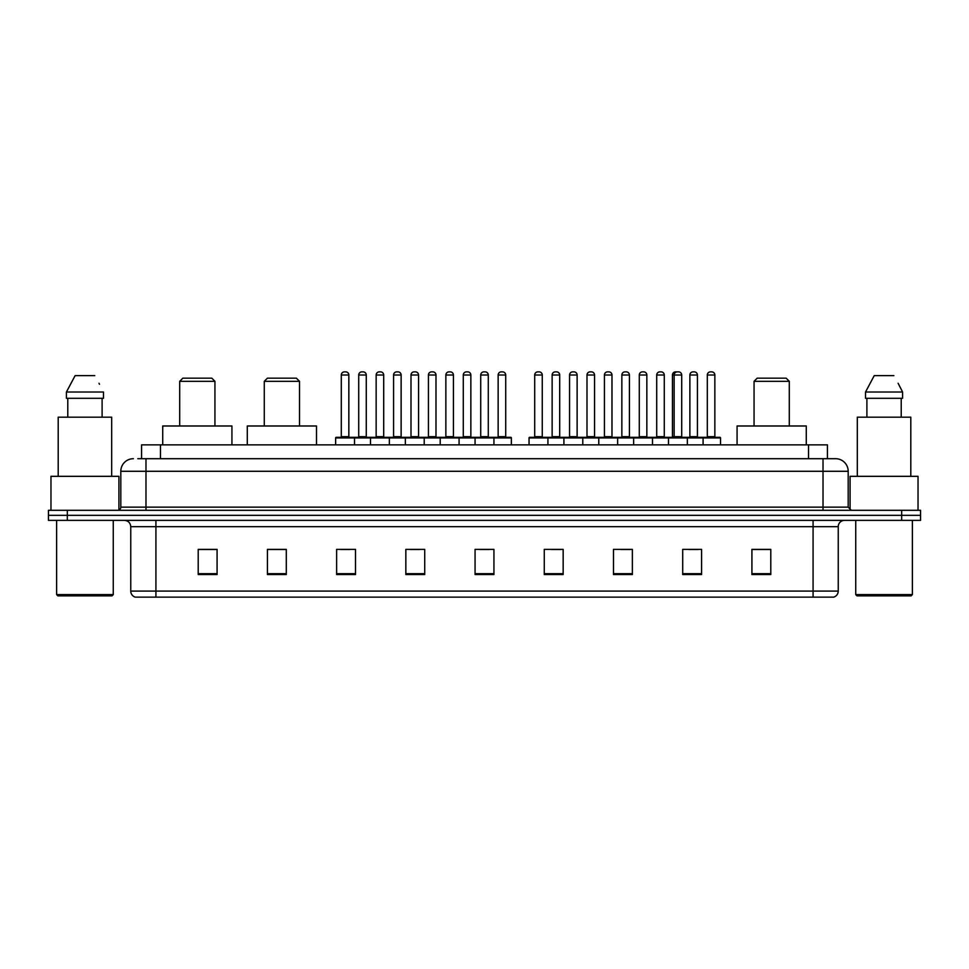<?xml version="1.0" encoding="UTF-8"?>
<svg xmlns="http://www.w3.org/2000/svg" width="969" height="969" viewBox="0 0 969 969"><rect width="100%" height="100%" fill="white"/><g stroke="black" fill="none" stroke-linecap="round" stroke-linejoin="round"><path stroke-width="1.45" d="M137.804 458.7L145.98 458.7L137.804 458.7L141.583 458.7L141.583 444.856L827.417 444.856L827.417 458.7M133.395 458.7A12.585 12.585 0 0 0 120.81 471.285L120.81 507.15A3.149 3.149 0 0 1 117.661 510.3M848.19 471.285L145.98 471.285L145.98 458.7L835.605 458.7A12.585 12.585 0 0 1 848.19 471.285L848.19 507.15L851.339 510.3M67.321 510.3L48.45 510.3L48.45 515.326L67.321 515.326L48.45 515.326L48.45 520.365L67.321 520.365L67.321 515.326L901.679 515.326L67.321 515.326L67.321 510.3L901.679 510.3L901.679 515.326L920.55 515.326L901.679 515.326L901.679 520.365L67.321 520.365M920.55 510.3L920.55 515.326L920.55 510.3L901.679 510.3M835.411 458.7L831.196 458.7M833.401 597.134L135.599 597.134M135.285 597.134A6.286 6.286 0 0 1 130.754 591.09L155.924 591.09L155.924 597.134L813.076 597.134L813.076 591.09L838.246 591.09L838.246 526.664A6.286 6.286 0 0 1 844.544 520.365M130.754 591.09L130.754 526.664C130.379 522.836 128.283 520.741 124.456 520.365M770.791 574.544L770.791 549.375L751.92 549.375L751.92 574.544L770.791 574.544M701.58 574.544L701.58 549.375L682.709 549.375L682.709 574.544L701.58 574.544M632.369 574.544L632.369 549.375L613.486 549.375L613.486 574.544L632.369 574.544M563.159 574.544L563.159 549.375L544.275 549.375L544.275 574.544L563.159 574.544M217.08 574.544L217.08 549.375L198.209 549.375L198.209 574.544L217.08 574.544M286.291 574.544L286.291 549.375L267.42 549.375L267.42 574.544L286.291 574.544M355.514 574.544L355.514 549.375L336.631 549.375L336.631 574.544L355.514 574.544M424.725 574.544L424.725 549.375L405.841 549.375L405.841 574.544L424.725 574.544M493.936 574.544L493.936 549.375L475.064 549.375L475.064 574.544L493.936 574.544M920.55 520.365L920.55 515.326L920.55 520.365L901.679 520.365M813.076 597.134L833.219 597.134M620.911 549.496L630.359 549.496M688.935 549.496L698.37 549.496M410.069 549.496L419.504 549.496M340.349 549.496L349.785 549.496M551.191 549.496L560.639 549.496M479.776 549.496L489.224 549.496M286.291 549.496L267.42 549.496M217.08 549.496L198.209 549.496M770.791 549.496L751.92 549.496M112.004 595.874L57.886 595.874L56.626 594.615L113.264 594.615L112.004 595.874M56.626 520.365L56.626 594.615M113.264 520.365L113.264 594.615M118.921 510.033L118.921 476.324L50.969 476.324L50.969 510.3M111.689 476.324L111.689 417.179L58.201 417.179L58.201 476.324M102.108 398.295L102.108 417.179L102.108 398.295M66.413 392.009L75.122 375.645L66.413 392.009L66.413 398.295L103.477 398.295L103.477 392.009L66.413 392.009M99.504 384.233L99.008 383.288M67.782 398.295L67.782 417.179M94.768 375.645L75.122 375.645M179.701 381.314L214.936 381.314L211.799 378.164L182.85 378.164L179.701 381.314L179.701 425.985M214.936 381.314L214.936 425.985M231.93 444.856L231.93 425.985L162.719 425.985L162.719 444.856M264.271 381.314L299.506 381.314L296.369 378.164L267.42 378.164L264.271 381.314L264.271 425.985M299.506 381.314L299.506 425.985M316.5 444.856L316.5 425.985L247.289 425.985L247.289 444.856M754.064 381.314L789.299 381.314L786.15 378.164L757.201 378.164L754.064 381.314L754.064 425.985M789.299 381.314L789.299 425.985M806.281 444.856L806.281 425.985L737.07 425.985L737.07 444.856M911.114 595.874L856.996 595.874L855.736 594.615L912.374 594.615L911.114 595.874M855.736 520.365L855.736 594.615M912.374 520.365L912.374 594.615M918.031 510.3L918.031 476.324L850.079 476.324L850.079 510.033M910.799 476.324L910.799 417.179L857.311 417.179L857.311 476.324M898.614 384.233L902.587 392.009L865.523 392.009L874.232 375.645L865.523 392.009L865.523 398.295L902.587 398.295L902.587 392.009L902.587 398.295M902.587 392.009L898.118 383.288M866.892 398.295L866.892 417.179M901.218 417.179L901.218 398.295M893.878 375.645L874.232 375.645M493.124 437.31L510.736 437.31A0.63 0.63 0 0 1 511.366 437.94L335.625 437.94A0.63 0.63 0 0 1 336.255 437.31L353.879 437.31A0.63 0.63 0 0 1 354.509 437.94L354.509 444.856M348.84 436.68A0.63 0.63 0 0 0 349.47 437.31L340.664 437.31A0.63 0.63 0 0 0 341.294 436.68L348.84 436.68L348.84 375.015A3.149 3.149 0 0 0 345.691 371.866L344.431 371.866A3.149 3.149 0 0 0 341.294 375.015L341.294 436.68M335.625 437.94L335.625 444.856M370.485 444.856L370.485 437.94A0.63 0.63 0 0 1 371.115 437.31L388.739 437.31A0.63 0.63 0 0 1 389.356 437.94L389.356 444.856M383.7 436.68A0.63 0.63 0 0 0 384.33 437.31L375.524 437.31A0.63 0.63 0 0 0 376.154 436.68L383.7 436.68L383.7 375.015A3.149 3.149 0 0 0 380.551 371.866L379.291 371.866A3.149 3.149 0 0 0 376.154 375.015L376.154 436.68M405.345 444.856L405.345 437.94A0.63 0.63 0 0 1 405.975 437.31L423.586 437.31A0.63 0.63 0 0 1 424.216 437.94L424.216 444.856M418.56 436.68A0.63 0.63 0 0 0 419.189 437.31L410.384 437.31A0.63 0.63 0 0 0 411.001 436.68L418.56 436.68L418.56 375.015A3.149 3.149 0 0 0 415.41 371.866L414.151 371.866A3.149 3.149 0 0 0 411.001 375.015L411.001 436.68M440.205 444.856L440.205 437.94A0.63 0.63 0 0 1 440.834 437.31L458.446 437.31A0.63 0.63 0 0 1 459.076 437.94L459.076 444.856M453.419 436.68A0.63 0.63 0 0 0 454.049 437.31L445.231 437.31A0.63 0.63 0 0 0 445.861 436.68L453.419 436.68L453.419 375.015A3.149 3.149 0 0 0 450.27 371.866L449.01 371.866A3.149 3.149 0 0 0 445.861 375.015L445.861 436.68M475.064 444.856L475.064 437.94A0.63 0.63 0 0 1 475.694 437.31L493.306 437.31A0.63 0.63 0 0 1 493.936 437.94L493.936 444.856M488.279 436.68A0.63 0.63 0 0 0 488.909 437.31L480.091 437.31A0.63 0.63 0 0 0 480.721 436.68L488.279 436.68L488.279 375.015A3.149 3.149 0 0 0 485.13 371.866L483.87 371.866A3.149 3.149 0 0 0 480.721 375.015L480.721 436.68M702.271 437.31L719.894 437.31A0.63 0.63 0 0 1 720.524 437.94L529.05 437.94A0.63 0.63 0 0 1 529.68 437.31L547.291 437.31A0.63 0.63 0 0 1 547.921 437.94L547.921 444.856M542.265 436.68A0.63 0.63 0 0 0 542.894 437.31L534.089 437.31A0.63 0.63 0 0 0 534.706 436.68L542.265 436.68L542.265 375.015A3.149 3.149 0 0 0 539.115 371.866L537.856 371.866A3.149 3.149 0 0 0 534.706 375.015L534.706 436.68M529.05 437.94L529.05 444.856M563.91 444.856L563.91 437.94A0.63 0.63 0 0 1 564.539 437.31L582.151 437.31A0.63 0.63 0 0 1 582.781 437.94L582.781 444.856M577.124 436.68A0.63 0.63 0 0 0 577.754 437.31L568.936 437.31A0.63 0.63 0 0 0 569.566 436.68L577.124 436.68L577.124 375.015A3.149 3.149 0 0 0 573.975 371.866L572.715 371.866A3.149 3.149 0 0 0 569.566 375.015L569.566 436.68M598.769 444.856L598.769 437.94A0.63 0.63 0 0 1 599.399 437.31L617.011 437.31A0.63 0.63 0 0 1 617.641 437.94L617.641 444.856M611.984 436.68A0.63 0.63 0 0 0 612.614 437.31L603.796 437.31A0.63 0.63 0 0 0 604.426 436.68L611.984 436.68L611.984 375.015A3.149 3.149 0 0 0 608.835 371.866L607.575 371.866A3.149 3.149 0 0 0 604.426 375.015L604.426 436.68M633.629 444.856L633.629 437.94A0.63 0.63 0 0 1 634.259 437.31L651.871 437.31A0.63 0.63 0 0 1 652.5 437.94L652.5 444.856M646.844 436.68A0.63 0.63 0 0 0 647.474 437.31L638.656 437.31A0.63 0.63 0 0 0 639.286 436.68L646.844 436.68L646.844 375.015A3.149 3.149 0 0 0 643.695 371.866L642.435 371.866A3.149 3.149 0 0 0 639.286 375.015L639.286 436.68M668.489 444.856L668.489 437.94A0.63 0.63 0 0 1 669.119 437.31L686.73 437.31A0.63 0.63 0 0 1 687.36 437.94L687.36 444.856M681.704 436.68A0.63 0.63 0 0 0 682.321 437.31L673.516 437.31A0.63 0.63 0 0 0 674.145 436.68L681.704 436.68L681.704 375.015A3.149 3.149 0 0 0 678.554 371.866L677.295 371.866A3.149 3.149 0 0 0 674.145 375.015L674.145 436.68L672.45 436.68A0.63 0.63 0 0 1 671.82 437.31M703.094 444.856L703.094 437.94A0.63 0.63 0 0 0 702.464 437.31L684.841 437.31M697.426 436.68A0.63 0.63 0 0 0 698.055 437.31L689.25 437.31A0.63 0.63 0 0 0 689.88 436.68L697.426 436.68L697.426 375.015A3.149 3.149 0 0 0 694.276 371.866L693.029 371.866A3.149 3.149 0 0 0 689.88 375.015L689.88 436.68M371.309 437.31L353.685 437.31M358.724 375.015A3.149 3.149 0 0 1 361.861 371.866L363.121 371.866A3.149 3.149 0 0 1 366.27 375.015L358.724 375.015L358.724 436.68A0.63 0.63 0 0 1 358.094 437.31M366.27 375.015L366.27 436.68A0.63 0.63 0 0 0 366.9 437.31M406.156 437.31L388.545 437.31M393.584 375.015A3.149 3.149 0 0 1 396.721 371.866L397.98 371.866A3.149 3.149 0 0 1 401.13 375.015L393.584 375.015L393.584 436.68A0.63 0.63 0 0 1 392.954 437.31M401.13 375.015L401.13 436.68A0.63 0.63 0 0 0 401.76 437.31M441.016 437.31L423.405 437.31M428.431 375.015A3.149 3.149 0 0 1 431.58 371.866L432.84 371.866A3.149 3.149 0 0 1 435.989 375.015L428.431 375.015L428.431 436.68A0.63 0.63 0 0 1 427.801 437.31M435.989 375.015L435.989 436.68A0.63 0.63 0 0 0 436.619 437.31M475.876 437.31L458.264 437.31M463.291 375.015A3.149 3.149 0 0 1 466.44 371.866L467.7 371.866A3.149 3.149 0 0 1 470.849 375.015L463.291 375.015L463.291 436.68A0.63 0.63 0 0 1 462.661 437.31M470.849 375.015L470.849 436.68A0.63 0.63 0 0 0 471.479 437.31M498.151 375.015A3.149 3.149 0 0 1 501.3 371.866L502.56 371.866A3.149 3.149 0 0 1 505.709 375.015L498.151 375.015L498.151 436.68A0.63 0.63 0 0 1 497.521 437.31M505.709 375.015L505.709 436.68A0.63 0.63 0 0 0 506.339 437.31M511.366 437.94L511.366 444.856M564.721 437.31L547.11 437.31M552.136 375.015A3.149 3.149 0 0 1 555.285 371.866L556.545 371.866A3.149 3.149 0 0 1 559.694 375.015L552.136 375.015L552.136 436.68A0.63 0.63 0 0 1 551.506 437.31M559.694 375.015L559.694 436.68A0.63 0.63 0 0 0 560.324 437.31M599.581 437.31L581.969 437.31M586.996 375.015A3.149 3.149 0 0 1 590.145 371.866L591.405 371.866A3.149 3.149 0 0 1 594.554 375.015L586.996 375.015L586.996 436.68A0.63 0.63 0 0 1 586.366 437.31M594.554 375.015L594.554 436.68A0.63 0.63 0 0 0 595.184 437.31M634.441 437.31L616.829 437.31M621.856 375.015A3.149 3.149 0 0 1 625.005 371.866L626.265 371.866A3.149 3.149 0 0 1 629.414 375.015L621.856 375.015L621.856 436.68A0.63 0.63 0 0 1 621.226 437.31M629.414 375.015L629.414 436.68A0.63 0.63 0 0 0 630.044 437.31M669.3 437.31L651.689 437.31M656.716 375.015A3.149 3.149 0 0 1 659.865 371.866L661.124 371.866A3.149 3.149 0 0 1 664.274 375.015L656.716 375.015L656.716 436.68A0.63 0.63 0 0 1 656.086 437.31M664.274 375.015L664.274 436.68A0.63 0.63 0 0 0 664.904 437.31M667.411 437.31L673.516 437.31M677.077 371.878A3.149 3.149 0 0 0 676.859 371.866L675.599 371.866A3.149 3.149 0 0 0 672.45 375.015L672.45 436.68M707.309 375.015A3.149 3.149 0 0 1 710.459 371.866L711.706 371.866A3.149 3.149 0 0 1 714.856 375.015L707.309 375.015L707.309 436.68A0.63 0.63 0 0 1 706.68 437.31M714.856 375.015L714.856 436.68A0.63 0.63 0 0 0 715.485 437.31M720.524 437.94L720.524 444.856M160.466 458.7L160.466 444.856M808.534 458.7L808.534 444.856M145.98 510.3L145.98 471.285L120.81 471.285M120.81 507.15L848.19 507.15M823.02 458.7L823.02 510.3M813.076 520.365L813.076 526.664L130.754 526.664M838.246 526.664L813.076 526.664L813.076 591.09L155.924 591.09L155.924 520.365M493.936 573.672L475.064 573.672M424.725 573.672L405.841 573.672M355.514 573.672L336.631 573.672M286.291 573.672L267.42 573.672M217.08 573.672L198.209 573.672M563.159 573.672L544.275 573.672M632.369 573.672L613.486 573.672M701.58 573.672L682.709 573.672M770.791 573.672L751.92 573.672M348.84 375.015L341.294 375.015M383.7 375.015L376.154 375.015M418.56 375.015L411.001 375.015M453.419 375.015L445.861 375.015M488.279 375.015L480.721 375.015M542.265 375.015L534.706 375.015M577.124 375.015L569.566 375.015M611.984 375.015L604.426 375.015M646.844 375.015L639.286 375.015M681.704 375.015L672.45 375.015M697.426 375.015L689.88 375.015M358.724 436.68L366.27 436.68M393.584 436.68L401.13 436.68M428.431 436.68L435.989 436.68M463.291 436.68L470.849 436.68M498.151 436.68L505.709 436.68M552.136 436.68L559.694 436.68M586.996 436.68L594.554 436.68M621.856 436.68L629.414 436.68M656.716 436.68L664.274 436.68M707.309 436.68L714.856 436.68M833.715 597.134C836.562 596.117 838.076 594.106 838.246 591.09"/></g></svg>
